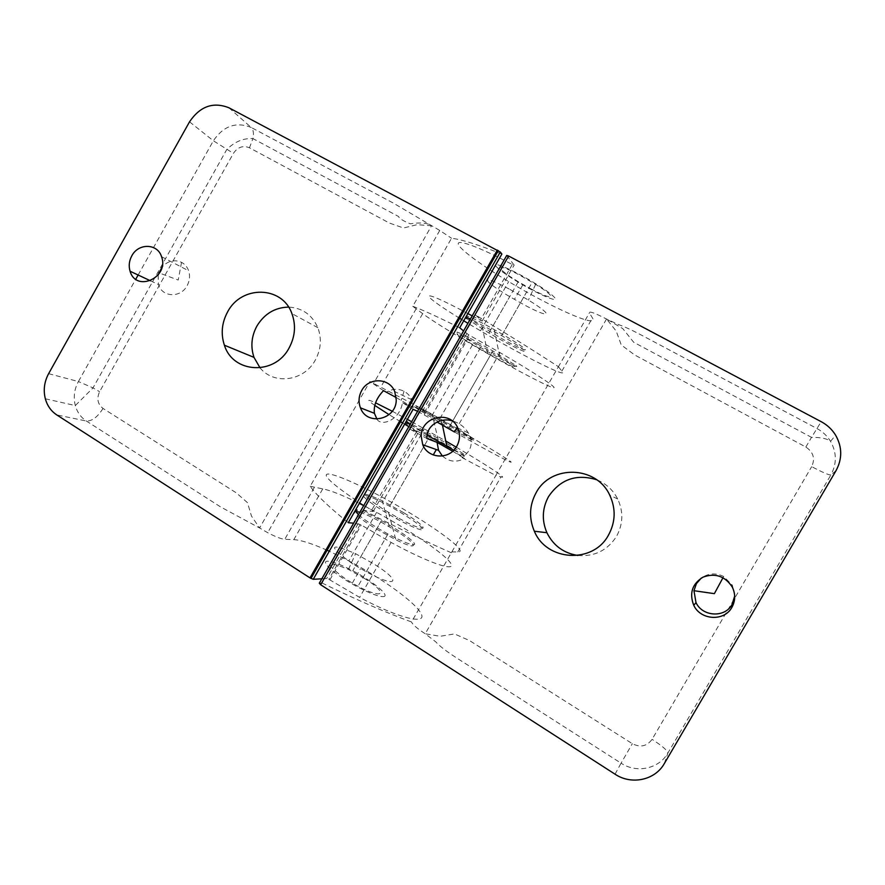 <?xml version="1.0" encoding="UTF-8"?>
<svg xmlns="http://www.w3.org/2000/svg" width="885" height="885" viewBox="0 0 885 885"><rect width="100%" height="100%" fill="white"/><g stroke="black" fill="none" stroke-linecap="round" stroke-linejoin="round"><path stroke-width="0.66" stroke-dasharray="4.42 3.32" d="M383.404 596.612C390.761 596.125 372.817 581.246 352.739 570.759C341.057 564.652 332.738 561.466 327.771 561.223C319.164 560.769 336.112 575.67 357.584 586.965C370.251 593.569 378.857 596.789 383.404 596.612M358.436 514.771C364.941 520.291 374.775 526.686 387.951 533.976C400.562 540.735 408.97 544.319 413.184 544.751C419.977 545.271 401.436 531.343 381.446 520.623C369.819 514.373 361.677 510.855 357.031 510.059M415.828 407.211L439.148 419.866C458.95 431.061 478.697 443.042 473.033 440.498L448.994 427.477C427.776 415.485 408.826 403.859 415.828 407.211M516.032 365.605C520.867 369.62 500.257 359.033 480.588 347.495L458.065 333.335C451.837 328.589 471.76 338.623 492.845 350.969L516.032 365.605M260.046 367.85C273.863 385.274 304.064 381.291 315.281 360.14C321.012 349.453 321.863 338.645 317.859 327.704C312.084 314.761 302.327 307.892 288.576 307.095M501.872 254.039C478.154 244.658 461.373 239.404 451.527 238.253L412.764 306.287L422.676 313.644C431.36 320.093 447.954 330.503 472.479 344.873C505.512 364.177 541.985 383.758 551.665 387.188C561.964 390.982 538.622 375.118 499.981 352.617L468.718 334.829L463.563 330.935M417.598 411.326L437.024 422.012M454.47 431.991C493.266 453.994 518.234 466.893 509.373 460.654C501.142 454.757 465.632 433.694 432.411 414.877L413.328 404.18M413.018 404.002L369.897 381.523L310.215 486.274C315.901 494.582 328.589 506.729 348.281 522.725M228.894 107.76L251.185 127.451L393.183 203.008L439.745 230.454L451.527 238.253M321.83 578.801L326.742 578.513L328.855 579.31L359.631 597.386C398.748 618.35 427.079 625.131 421.205 613.825C415.961 602.829 382.453 578.657 348.834 560.891L329.275 551.222M363.691 505.589L376.612 512.371C410.098 530.491 444.259 553.623 450.498 562.926C457.357 572.562 430.143 563.756 391.137 542.45L360.25 524.44L353.635 523.168M138.126 275.014L213.373 140.77C223.485 125.913 236.096 121.466 251.185 127.451C253.375 129.619 253.962 133.336 252.955 138.613L398.615 216.526C399.047 218.363 402.94 220.796 410.286 223.805C420.53 222.257 427.61 222.92 431.526 225.797L417.112 224.668L403.516 227.987L389.345 223.02L249.448 147.773C243.065 145.206 237.722 147.065 233.408 153.37L99.607 391.701C96.509 398.582 97.649 404.157 103.014 408.439L236.218 492.801L247.479 502.658L251.462 516.055L259.604 527.98L220.719 506.994L86.354 421.017C80.9 417.421 77.216 412.266 75.313 405.562C73.223 397.276 74.263 389.267 78.411 381.535L93.002 387.895L99.607 391.701M327.107 550.249C312.128 543.6 301.033 540.06 293.82 539.629L284.76 539.308C281.264 539.009 275.578 536.808 267.69 532.693L259.604 527.98L431.526 225.797M376.944 419.092C380.926 426.835 399.755 420.441 402.476 402.686L413.24 407.62L411.791 399.777C410.142 396.015 407.565 393.183 404.036 391.27C398.173 388.415 392.354 388.692 386.579 392.088M413.24 407.62L396.192 397.542M158.127 275.025L158.504 284.561C162.088 297.404 180.673 298.234 187.111 285.7C189.733 280.788 190.242 275.81 188.638 270.777C187.277 266.971 184.899 264.161 181.525 262.336C174.312 259.216 167.796 260.832 161.955 267.17M383.504 390.661L369.897 381.523M413.118 409.301L402.476 402.686M412.764 306.287C421.459 309.407 437.113 316.565 459.724 327.771M310.215 486.274L322.76 488.885C330.326 490.279 342.517 495.124 359.321 503.399M496.242 266.562C499.405 270.025 506.674 275.202 518.046 282.083C537.604 293.931 558.988 303.234 554.906 297.902C552.284 294.628 544.817 289.262 532.493 281.784C511.53 269.128 490.721 260.544 496.242 266.562M466.528 318.523L488.896 332.992C508.543 344.586 529.318 354.885 524.661 350.582C521.696 347.927 514.03 342.938 501.64 335.625L470.455 318.877M453.806 450.188L464.459 455.432C470.278 457.689 450.719 445.42 430.884 434.292L407.399 421.946M365.405 495.401C369.963 496.363 378.05 499.981 389.666 506.264C409.633 517.061 428.34 530.701 421.714 529.894C417.587 529.307 409.235 525.613 396.646 518.809C375.284 507.227 357.485 493.708 365.405 495.401M577.938 555.47C594.587 556.776 607.453 550.404 616.546 536.332C623.151 524.097 623.538 511.652 617.708 499.007C613.028 489.947 606.004 483.531 596.623 479.736M322.074 583.016C356.124 599.632 385.937 612.619 411.503 621.956L451.848 551.908L457.755 551.974C470.743 552.494 427.709 521.763 384.555 498.476C356.445 483.144 331.565 472.468 326.963 474.249C322.184 475.92 340.813 491.252 371.689 510.191L373.16 511.486L363.635 510.346L322.074 583.016L319.308 583.204M472.181 315.868L482.115 321.089L475.411 314.905L410.043 429.203L418.395 432.433L408.826 426.647M404.633 424.147L402.609 422.93M400.573 421.702L389.035 414.634M374.809 405.43C366.523 399.655 366.766 398.781 375.55 402.83M392.243 411.237L407.365 419.368M411.647 421.725L445.409 440.841M456.229 447.146C486.971 465.222 508.886 479.57 500.987 476.871L495.788 475.499L558.402 366.7C535.735 351.876 508.067 334.607 475.411 314.905M615.042 774.187L621.071 763.18L456.461 657.843C446.294 651.272 439.391 645.939 435.774 641.857L425.198 633.771C417.178 628.527 412.609 624.589 411.503 621.956M506.74 255.433L514.141 265.124L512.26 264.504C480.057 247.324 457.246 238.95 458.264 243.95C459.083 248.84 481.042 265.002 508.698 281.596C550.901 307.206 599.521 328.954 592.463 317.969L589.399 312.892C588.945 310.845 594.654 312.892 606.535 319.031L618.67 324.673C623.77 326.311 631.724 329.983 642.532 335.692L816.822 428.44C822.596 431.548 827.165 435.851 830.528 441.327C836.812 452.534 836.922 463.751 830.871 474.979C828.847 475.123 822.464 472.347 811.7 466.638C815.339 458.618 813.381 452.08 805.837 447.036L634.645 354.951L621.237 344.94L616.203 331.067L606.535 319.031L622.797 328.623L633.649 342.241L811.512 437.367L821.192 421.68M606.535 319.031L425.198 633.771L440.188 636.282L454.481 633.914L469.614 640.618L632.344 743.688C640.364 747.759 646.946 746.309 652.079 739.34L811.7 466.638M442.4 456.018C449.104 461.915 456.461 462.733 464.481 458.474L462.047 457.6C471.572 450.797 473.663 442.555 468.298 432.887C464.536 426.835 459.182 422.842 452.257 420.917M452.7 451.25L464.481 458.474M734.683 596.014L732.371 585.228L723.664 576.467C715.744 572.65 708.288 573.181 701.307 578.06M462.047 457.6L495.788 475.499M410.043 429.203L427.012 438.562M409.965 424.667L427.134 435.199M451.328 552.749C426.548 541.93 397.31 527.803 363.635 510.346M558.402 366.7L561.864 371.114C570.283 379.709 522.935 355.903 480.511 330.835L467.922 323.324M463.729 320.768L461.716 319.529M459.68 318.279C417.853 292.636 417.145 286.408 467.855 313.555M510.014 289.472L528.422 300.07C555.581 316.741 549.95 318.899 523.179 304.285L509.716 296.652C480.998 279.782 479.283 272.89 510.014 289.472M530.723 288.72C554.054 301.365 558.999 298.82 535.613 284.339L519.727 275.18C490.887 259.77 495.489 268.852 523.068 284.472L530.723 288.72M468.043 317.859C463.585 313.81 470.499 316.697 488.797 326.543L502.415 334.276C533.6 352.495 532.139 355.516 503.078 339.364L470.145 319.43M352.838 563.988C327.594 545.647 328.523 542.217 355.604 553.7L374.2 564.176C402.31 581.545 397.763 588.945 366.257 571.843L352.838 563.988M364.609 578.536L348.447 569.442C324.883 559.762 323.976 562.971 345.725 579.067L352.341 583.093C382.032 600.45 391.524 595.284 364.609 578.536M427.532 434.092L443.518 443.252C468.077 457.6 472.49 462.224 447.677 448.629L425.962 436.294C397.476 419.578 400.308 418.826 427.344 433.993M403.704 512.714L382.231 500.722C358.414 489.947 358.978 492.934 383.957 509.649L397.409 517.482C428.849 534.839 432.024 529.805 403.704 512.714M436.228 418.362L449.757 426.139C480.92 443.396 482.093 443.44 453.253 426.271L432.168 414.269C408.892 401.569 410.242 402.94 436.228 418.362M478.475 344.575C448.031 327.616 451.096 332.107 479.858 348.778L493.288 356.434C518.356 370.472 524.473 371.678 499.804 356.898L478.475 344.575M359.896 512.227C365.14 514.008 372.087 517.216 380.727 521.885L394.024 529.595C418.074 544.264 420.829 552.185 395.86 539.806L373.747 527.482C358.657 517.802 352.518 512.415 355.339 511.32M466.815 333.623L421.393 413.041M424.369 414.689L469.736 335.404M422.676 313.644L380.915 386.9M358.182 523.555L326.742 578.513M329.851 579.896L361.246 525.015M103.014 408.439C97.649 417.023 92.095 421.216 86.354 421.017L56.751 414.91M189.523 121.831L213.373 140.77L233.408 153.37M48.62 373.669L78.411 381.535L135.77 279.206M45.334 398.781L75.313 405.562L93.002 387.895L226.737 149.565C234.658 141.7 243.397 138.049 252.944 138.613L249.448 147.773M322.76 488.885L293.82 539.629M416.216 308.655L373.603 383.426M314.275 487.524L284.76 539.308M373.16 511.486L418.395 432.433M416.791 431.36L371.689 510.191M457.755 551.974L500.987 476.871M482.115 321.089L514.141 265.124M512.26 264.504L480.323 320.315M805.837 447.036L811.501 437.378C820.76 437.267 827.099 438.584 830.528 441.327L835.65 435.232M836.015 470.676L830.871 474.979L667.909 753.002C667.478 750.469 662.201 745.922 652.079 739.34M664.325 763.567L667.909 753.002C659.071 768.855 636.636 773.612 621.071 763.18L632.344 743.688M561.864 371.114L592.463 317.969M451.848 551.908L495.998 475.201M558.158 367.175L589.399 312.892M381.446 520.623L352.739 570.759M480.588 347.495L439.148 419.866M468.718 334.829L423.362 414.103M472.479 344.873L432.411 414.877M499.981 352.617L457.302 427.046M360.25 524.44L328.855 579.31M404.047 391.27L401.137 400.385M411.791 399.777L394.732 391.59M181.536 262.336L178.206 280.058L159.499 273.067M161.557 256.694L188.638 270.777M150.472 280.799L158.504 284.561M317.859 327.704L291.895 313.567M376.612 512.371L348.834 560.891M391.137 542.45L359.631 597.386M492.845 350.969L448.994 427.477M387.951 533.976L357.584 586.965M439.745 230.454L267.69 532.693M488.896 332.992L518.046 282.083M389.666 506.264L430.884 434.292M617.708 499.007L609.776 495.235M384.555 498.476L424.413 428.838M468.298 432.887L457.81 428.097M723.676 576.478L723.001 577.706M732.216 586.965L732.371 585.228M480.511 330.835L508.698 281.596M396.646 518.809L397.409 517.482M439.48 444.082L440.243 442.743M501.64 335.625L532.493 281.784M535.613 284.339L528.422 300.07M489.626 331.709L509.716 296.652M348.447 569.442L355.604 553.7M390.396 505.003L430.154 435.564M441.217 421.26L442.456 425.132M446.892 446.449L447.677 448.629M439.878 418.594L479.858 348.778M360.925 556.444L380.727 521.885M494.261 329.585L499.804 356.898M388.482 512.393L395.86 539.806M389.212 526.686L382.231 500.722M487.602 353.237L482.369 327.361M366.257 571.843L387.188 535.314M449.757 426.139L492.071 352.319M438.274 440.199L432.168 414.269M352.341 583.093L360.527 568.657M502.415 334.276L523.666 297.183M523.068 284.472L514.384 299.384"/><path stroke-width="1.33" d="M289.085 347.993C274.704 375.727 232.987 373.492 224.403 345.216C220.686 333.922 221.748 322.837 227.578 311.962C241.317 285.081 282.193 285.667 291.895 313.567C296.099 325.16 295.159 336.632 289.085 347.993M288.576 307.095C274.981 307.449 264.438 313.755 256.927 326.012C251.417 336.256 250.444 346.71 253.995 357.374L260.046 367.85M437.024 422.012L454.47 431.991L457.302 427.046M463.563 330.935L459.724 327.771L501.872 254.039L500.302 252.015L228.894 107.76C213.196 101.587 200.065 106.277 189.523 121.831L48.62 373.669C44.283 381.756 43.188 390.119 45.334 398.781C47.292 405.772 51.098 411.149 56.751 414.91L310.004 577.883L313.235 579.299L321.83 578.801M353.635 523.168L348.281 522.725L413.118 409.301L417.598 411.326M329.275 551.222L327.107 550.249M396.192 397.542L383.504 390.661C376.468 398.062 373.437 405.618 374.421 413.317L376.944 419.092M396.248 399.843C396.458 419.833 366.844 426.282 360.449 407.83C358.248 401.956 358.668 396.181 361.711 390.517C368.647 377.11 389.488 377.674 394.732 391.59L396.248 399.843M161.955 267.17L158.127 275.025M131.799 255.865C138.403 242.899 157.607 243.331 161.557 256.694C169.489 277.525 136.113 292.758 130.084 271.241C128.535 266.042 129.099 260.909 131.799 255.865M359.321 503.399L363.691 505.589M357.031 510.059L355.427 510.214M355.173 510.667L358.436 514.771M536.144 492.691C550.824 464.503 596.413 465.599 609.776 495.235C615.982 508.731 615.562 522.006 608.504 535.071C593.116 564.165 546.465 561.256 534.352 531.232C528.765 518.057 529.363 505.202 536.144 492.691M596.623 479.736C576.378 473.63 560.36 479.239 548.556 496.573C542.195 508.3 541.642 520.358 546.908 532.715C553.324 545.614 563.668 553.191 577.938 555.47M408.826 426.647L404.633 424.147M402.609 422.93L400.573 421.702M389.035 414.634L374.809 405.43M375.55 402.83L392.243 411.237M407.365 419.368L411.647 421.725M445.409 440.841L456.229 447.146M508.643 256.03L506.74 255.433L319.308 583.204L320.658 584.742L615.042 774.187C631.392 785.227 655.022 780.26 664.325 763.567L836.015 470.676C842.398 458.839 842.277 447.025 835.65 435.232C832.099 429.457 827.276 424.944 821.192 421.68L508.643 256.03L320.658 584.742M452.257 420.917C441.504 417.001 425.851 425.088 427.012 438.562L437.068 442.356L438.562 450.332L442.4 456.018M437.068 442.356L452.7 451.25M421.194 436.36C420.873 416.448 450.576 409.578 457.81 428.097C460.333 434.225 460.001 440.265 456.793 446.217C449.613 459.968 428.074 458.939 422.753 444.757L421.194 436.36M701.307 578.06L696.418 583.624L693.962 590.704L695.997 602.596C702.469 616.768 724.87 618.062 732.083 604.488L734.683 596.014M731.906 607.342C724.284 621.69 700.588 620.308 693.763 605.318C689.105 593.227 692.214 583.823 703.066 577.108C715.202 572.772 724.915 576.058 732.216 586.965C735.612 593.912 735.512 600.705 731.906 607.342M407.399 421.946L406.115 421.548M406.038 421.691L409.965 424.667M427.134 435.199L453.806 450.188M467.922 323.324L463.729 320.768M461.716 319.529L459.68 318.279M467.855 313.555L472.181 315.868M470.455 318.877L465.731 317.261M465.61 317.472L466.528 318.523M470.145 319.43L468.043 317.859M355.339 511.32L359.896 512.227M313.235 579.299L500.302 252.015M497.348 250.046L310.004 577.883M135.77 279.206L138.126 275.014M253.995 357.374L224.403 345.216M498.355 250.61L310.989 578.458M374.421 413.317L360.449 407.83M158.78 272.79L159.499 273.067M130.084 271.241L150.472 280.799M438.562 450.332L422.753 444.757M693.962 590.715L714.372 593.647L723.001 577.706M693.763 605.318L695.997 602.596M546.908 532.715L534.352 531.232M433.241 454.956L436.338 449.547L433.241 454.956M442.456 425.132L446.892 446.449"/></g></svg>
